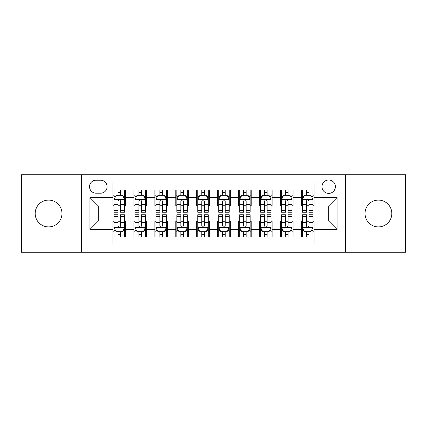 <?xml version="1.0" encoding="UTF-8"?>
<svg xmlns="http://www.w3.org/2000/svg" width="427" height="427" viewBox="0 0 427 427"><rect width="100%" height="100%" fill="white"/><g stroke="black" fill="none" stroke-linecap="round" stroke-linejoin="round"><path stroke-width="0.64" d="M378.423 200.098A13.402 13.402 0 0 0 365.021 213.5A13.402 13.402 0 0 0 378.423 226.902A13.402 13.402 0 0 0 391.826 213.5A13.402 13.402 0 0 0 378.423 200.098M48.577 200.098A13.402 13.402 0 0 0 35.174 213.5A13.402 13.402 0 0 0 48.577 226.902A13.402 13.402 0 0 0 61.979 213.5A13.402 13.402 0 0 0 48.577 200.098M328.683 179.991A6.704 6.704 0 0 0 321.985 186.695A6.704 6.704 0 0 0 328.683 193.394A6.704 6.704 0 0 0 335.387 186.695A6.704 6.704 0 0 0 328.683 179.991M345.438 252.245L405.65 252.245L405.65 174.755L345.438 174.755L345.438 252.245L81.562 252.245L81.562 174.755L21.35 174.755L21.35 252.245L81.562 252.245M314.026 189.94L301.462 189.94L301.462 197.584L293.082 197.584L293.082 205.958L301.462 205.958L301.462 197.584M293.082 197.584L293.082 189.94L280.518 189.94L280.518 197.584L272.138 197.584L272.138 205.958L280.518 205.958L280.518 197.584M272.138 197.584L272.138 189.94L259.573 189.94L259.573 197.584L251.199 197.584L251.199 205.958L259.573 205.958L259.573 197.584M251.199 197.584L251.199 189.94L238.629 189.94L238.629 197.584L230.254 197.584L230.254 205.958L238.629 205.958L238.629 197.584M230.254 197.584L230.254 189.94L217.69 189.94L217.69 197.584L209.31 197.584L209.31 205.958L217.69 205.958L217.69 197.584M209.31 197.584L209.31 189.94L196.746 189.94L196.746 197.584L188.371 197.584L188.371 205.958L196.746 205.958L196.746 197.584M188.371 197.584L188.371 189.94L175.801 189.94L175.801 197.584L167.427 197.584L167.427 205.958L175.801 205.958L175.801 197.584M167.427 197.584L167.427 189.94L154.862 189.94L154.862 197.584L146.482 197.584L146.482 205.958L154.862 205.958L154.862 197.584M146.482 197.584L146.482 189.94L133.918 189.94L133.918 205.958L125.538 205.958L125.538 189.94L112.974 189.94M112.974 237.06L125.538 237.06L125.538 221.042L133.918 221.042L133.918 237.06L146.482 237.06L146.482 221.042L154.862 221.042L154.862 229.416L146.482 229.416M154.862 229.416L154.862 237.06L167.427 237.06L167.427 221.042L175.801 221.042L175.801 229.416L167.427 229.416M175.801 229.416L175.801 237.06L188.371 237.06L188.371 221.042L196.746 221.042L196.746 229.416L188.371 229.416M196.746 229.416L196.746 237.06L209.31 237.06L209.31 221.042L217.69 221.042L217.69 229.416L209.31 229.416M217.69 229.416L217.69 237.06L230.254 237.06L230.254 221.042L238.629 221.042L238.629 229.416L230.254 229.416M238.629 229.416L238.629 237.06L251.199 237.06L251.199 221.042L259.573 221.042L259.573 229.416L251.199 229.416M259.573 229.416L259.573 237.06L272.138 237.06L272.138 221.042L280.518 221.042L280.518 229.416L272.138 229.416M280.518 229.416L280.518 237.06L293.082 237.06L293.082 221.042L301.462 221.042L301.462 229.416L293.082 229.416M96.011 193.185L100.617 193.185A6.49 6.49 0 0 0 107.113 186.695A6.49 6.49 0 0 0 100.617 180.199L96.011 180.199A6.49 6.49 0 0 0 89.521 186.695A6.49 6.49 0 0 0 96.011 193.185M345.438 174.755L81.562 174.755M314.026 197.584L314.026 182.921L112.974 182.921L112.974 205.958L98.317 205.958L98.317 221.042L112.974 221.042L112.974 244.079L314.026 244.079L314.026 221.042L328.683 221.042L328.683 205.958L314.026 205.958L314.026 197.584L337.063 197.584L337.063 229.416L314.026 229.416M112.974 229.416L89.937 229.416L89.937 197.584L112.974 197.584M301.462 229.416L301.462 237.06L314.026 237.06M112.974 195.176L114.02 195.176M118.001 195.176L120.515 195.176M124.492 195.176L125.538 195.176M112.974 205.75L114.02 205.75M118.001 205.75L120.515 205.75M124.492 205.75L125.538 205.75M112.974 221.25L114.02 221.25M118.001 221.25L120.515 221.25M124.492 221.25L125.538 221.25M112.974 231.824L114.02 231.824M118.001 231.824L120.515 231.824M124.492 231.824L125.538 231.824M133.918 205.75L134.964 205.75M138.946 205.75L141.454 205.75M145.436 205.75L146.482 205.75M133.918 195.176L134.964 195.176M138.946 195.176L141.454 195.176M145.436 195.176L146.482 195.176M133.918 221.25L134.964 221.25M138.946 221.25L141.454 221.25M145.436 221.25L146.482 221.25M133.918 231.824L134.964 231.824M138.946 231.824L141.454 231.824M145.436 231.824L146.482 231.824M154.862 221.25L155.908 221.25M159.885 221.25L162.399 221.25M166.381 221.25L167.427 221.25M154.862 231.824L155.908 231.824M159.885 231.824L162.399 231.824M166.381 231.824L167.427 231.824M154.862 195.176L155.908 195.176M159.885 195.176L162.399 195.176M166.381 195.176L167.427 195.176M154.862 205.75L155.908 205.75M159.885 205.75L162.399 205.75M166.381 205.75L167.427 205.75M175.801 221.25L176.853 221.25M180.829 221.25L183.343 221.25M187.32 221.25L188.371 221.25M175.801 231.824L176.853 231.824M180.829 231.824L183.343 231.824M187.32 231.824L188.371 231.824M175.801 195.176L176.853 195.176M180.829 195.176L183.343 195.176M187.32 195.176L188.371 195.176M175.801 205.75L176.853 205.75M180.829 205.75L183.343 205.75M187.32 205.75L188.371 205.75M196.746 221.25L197.792 221.25M201.774 221.25L204.287 221.25M208.264 221.25L209.31 221.25M196.746 231.824L197.792 231.824M201.774 231.824L204.287 231.824M208.264 231.824L209.31 231.824M196.746 195.176L197.792 195.176M201.774 195.176L204.287 195.176M208.264 195.176L209.31 195.176M196.746 205.75L197.792 205.75M201.774 205.75L204.287 205.75M208.264 205.75L209.31 205.75M217.69 221.25L218.736 221.25M222.713 221.25L225.226 221.25M229.208 221.25L230.254 221.25M217.69 231.824L218.736 231.824M222.713 231.824L225.226 231.824M229.208 231.824L230.254 231.824M217.69 195.176L218.736 195.176M222.713 195.176L225.226 195.176M229.208 195.176L230.254 195.176M217.69 205.75L218.736 205.75M222.713 205.75L225.226 205.75M229.208 205.75L230.254 205.75M238.629 221.25L239.68 221.25M243.657 221.25L246.171 221.25M250.147 221.25L251.199 221.25M238.629 231.824L239.68 231.824M243.657 231.824L246.171 231.824M250.147 231.824L251.199 231.824M238.629 195.176L239.68 195.176M243.657 195.176L246.171 195.176M250.147 195.176L251.199 195.176M238.629 205.75L239.68 205.75M243.657 205.75L246.171 205.75M250.147 205.75L251.199 205.75M259.573 221.25L260.619 221.25M264.601 221.25L267.115 221.25M271.092 221.25L272.138 221.25M259.573 231.824L260.619 231.824M264.601 231.824L267.115 231.824M271.092 231.824L272.138 231.824M259.573 195.176L260.619 195.176M264.601 195.176L267.115 195.176M271.092 195.176L272.138 195.176M259.573 205.75L260.619 205.75M264.601 205.75L267.115 205.75M271.092 205.75L272.138 205.75M280.518 221.25L281.564 221.25M285.546 221.25L288.054 221.25M292.036 221.25L293.082 221.25M280.518 231.824L281.564 231.824M285.546 231.824L288.054 231.824M292.036 231.824L293.082 231.824M280.518 195.176L281.564 195.176M285.546 195.176L288.054 195.176M292.036 195.176L293.082 195.176M280.518 205.75L281.564 205.75M285.546 205.75L288.054 205.75M292.036 205.75L293.082 205.75M301.462 221.25L302.508 221.25M306.485 221.25L308.999 221.25M312.98 221.25L314.026 221.25M301.462 231.824L302.508 231.824M306.485 231.824L308.999 231.824M312.98 231.824L314.026 231.824M301.462 195.176L302.508 195.176M306.485 195.176L308.999 195.176M312.98 195.176L314.026 195.176M301.462 205.75L302.508 205.75M306.485 205.75L308.999 205.75M312.98 205.75L314.026 205.75M98.317 205.958L89.937 197.584M98.317 221.042L89.937 229.416M337.063 197.584L328.683 205.958M337.063 229.416L328.683 221.042M120.515 192.662L118.001 192.662M124.492 210.538L120.515 210.538L120.515 212.246L124.492 212.246L124.492 199.468L122.4 195.278L116.117 195.278L114.02 199.468L114.02 212.246L118.001 212.246L118.001 210.538L114.02 210.538M114.02 199.468L114.02 189.94M124.492 199.468L124.492 189.94M118.001 195.278L118.001 189.94M120.515 189.94L120.515 195.278M120.515 210.538L120.515 201.037C119.677 199.425 118.839 199.425 118.001 201.037L118.001 210.538M118.001 234.338L120.515 234.338M114.02 216.462L118.001 216.462L118.001 214.754L114.02 214.754L114.02 227.532L116.117 231.722L122.4 231.722L124.492 227.532L124.492 214.754L120.515 214.754L120.515 216.462L124.492 216.462M124.492 227.532L124.492 237.06M114.02 227.532L114.02 237.06M120.515 231.722L120.515 237.06M118.001 237.06L118.001 231.722M118.001 216.462L118.001 225.963C118.839 227.575 119.677 227.575 120.515 225.963L120.515 216.462M141.454 192.662L138.946 192.662M145.436 210.538L141.454 210.538L141.454 212.246L145.436 212.246L145.436 199.468L143.344 195.278L137.056 195.278L134.964 199.468L134.964 212.246L138.946 212.246L138.946 210.538L134.964 210.538M134.964 199.468L134.964 189.94M145.436 199.468L145.436 189.94M138.946 195.278L138.946 189.94M141.454 189.94L141.454 195.278M141.454 210.538L141.454 201.037C140.622 199.425 139.784 199.425 138.946 201.037L138.946 210.538M162.399 192.662L159.885 192.662M166.381 210.538L162.399 210.538L162.399 212.246L166.381 212.246L166.381 199.468L164.283 195.278L158.001 195.278L155.908 199.468L155.908 212.246L159.885 212.246L159.885 210.538L155.908 210.538M155.908 199.468L155.908 189.94M166.381 199.468L166.381 189.94M159.885 195.278L159.885 189.94M162.399 189.94L162.399 195.278M162.399 210.538L162.399 201.037C161.561 199.425 160.723 199.425 159.885 201.037L159.885 210.538M183.343 192.662L180.829 192.662M187.32 210.538L183.343 210.538L183.343 212.246L187.32 212.246L187.32 199.468L185.227 195.278L178.945 195.278L176.853 199.468L176.853 212.246L180.829 212.246L180.829 210.538L176.853 210.538M176.853 199.468L176.853 189.94M187.32 199.468L187.32 189.94M180.829 195.278L180.829 189.94M183.343 189.94L183.343 195.278M183.343 210.538L183.343 201.037C182.505 199.425 181.667 199.425 180.829 201.037L180.829 210.538M204.287 192.662L201.774 192.662M208.264 210.538L204.287 210.538L204.287 212.246L208.264 212.246L208.264 199.468L206.172 195.278L199.889 195.278L197.792 199.468L197.792 212.246L201.774 212.246L201.774 210.538L197.792 210.538M197.792 199.468L197.792 189.94M208.264 199.468L208.264 189.94M201.774 195.278L201.774 189.94M204.287 189.94L204.287 195.278M204.287 210.538L204.287 201.037C203.449 199.425 202.611 199.425 201.774 201.037L201.774 210.538M138.946 234.338L141.454 234.338M134.964 216.462L138.946 216.462L138.946 214.754L134.964 214.754L134.964 227.532L137.056 231.722L143.344 231.722L145.436 227.532L145.436 214.754L141.454 214.754L141.454 216.462L145.436 216.462M145.436 227.532L145.436 237.06M134.964 227.532L134.964 237.06M141.454 231.722L141.454 237.06M138.946 237.06L138.946 231.722M138.946 216.462L138.946 225.963C139.778 227.575 140.616 227.575 141.454 225.963L141.454 216.462M159.885 234.338L162.399 234.338M155.908 216.462L159.885 216.462L159.885 214.754L155.908 214.754L155.908 227.532L158.001 231.722L164.283 231.722L166.381 227.532L166.381 214.754L162.399 214.754L162.399 216.462L166.381 216.462M166.381 227.532L166.381 237.06M155.908 227.532L155.908 237.06M162.399 231.722L162.399 237.06M159.885 237.06L159.885 231.722M159.885 216.462L159.885 225.963C160.723 227.575 161.561 227.575 162.399 225.963L162.399 216.462M180.829 234.338L183.343 234.338M176.853 216.462L180.829 216.462L180.829 214.754L176.853 214.754L176.853 227.532L178.945 231.722L185.227 231.722L187.32 227.532L187.32 214.754L183.343 214.754L183.343 216.462L187.32 216.462M187.32 227.532L187.32 237.06M176.853 227.532L176.853 237.06M183.343 231.722L183.343 237.06M180.829 237.06L180.829 231.722M180.829 216.462L180.829 225.963C181.667 227.575 182.505 227.575 183.343 225.963L183.343 216.462M201.774 234.338L204.287 234.338M197.792 216.462L201.774 216.462L201.774 214.754L197.792 214.754L197.792 227.532L199.889 231.722L206.172 231.722L208.264 227.532L208.264 214.754L204.287 214.754L204.287 216.462L208.264 216.462M208.264 227.532L208.264 237.06M197.792 227.532L197.792 237.06M204.287 231.722L204.287 237.06M201.774 237.06L201.774 231.722M201.774 216.462L201.774 225.963C202.606 227.575 203.444 227.575 204.287 225.963L204.287 216.462M225.226 192.662L222.713 192.662M229.208 210.538L225.226 210.538L225.226 212.246L229.208 212.246L229.208 199.468L227.111 195.278L220.828 195.278L218.736 199.468L218.736 212.246L222.713 212.246L222.713 210.538L218.736 210.538M218.736 199.468L218.736 189.94M229.208 199.468L229.208 189.94M222.713 195.278L222.713 189.94M225.226 189.94L225.226 195.278M225.226 210.538L225.226 201.037C224.394 199.425 223.556 199.425 222.713 201.037L222.713 210.538M222.713 234.338L225.226 234.338M218.736 216.462L222.713 216.462L222.713 214.754L218.736 214.754L218.736 227.532L220.828 231.722L227.111 231.722L229.208 227.532L229.208 214.754L225.226 214.754L225.226 216.462L229.208 216.462M229.208 227.532L229.208 237.06M218.736 227.532L218.736 237.06M225.226 231.722L225.226 237.06M222.713 237.06L222.713 231.722M222.713 216.462L222.713 225.963C223.551 227.575 224.388 227.575 225.226 225.963L225.226 216.462M246.171 192.662L243.657 192.662M250.147 210.538L246.171 210.538L246.171 212.246L250.147 212.246L250.147 199.468L248.055 195.278L241.773 195.278L239.68 199.468L239.68 212.246L243.657 212.246L243.657 210.538L239.68 210.538M239.68 199.468L239.68 189.94M250.147 199.468L250.147 189.94M243.657 195.278L243.657 189.94M246.171 189.94L246.171 195.278M246.171 210.538L246.171 201.037C245.333 199.425 244.495 199.425 243.657 201.037L243.657 210.538M267.115 192.662L264.601 192.662M271.092 210.538L267.115 210.538L267.115 212.246L271.092 212.246L271.092 199.468L268.999 195.278L262.717 195.278L260.619 199.468L260.619 212.246L264.601 212.246L264.601 210.538L260.619 210.538M260.619 199.468L260.619 189.94M271.092 199.468L271.092 189.94M264.601 195.278L264.601 189.94M267.115 189.94L267.115 195.278M267.115 210.538L267.115 201.037C266.277 199.425 265.439 199.425 264.601 201.037L264.601 210.538M288.054 192.662L285.546 192.662M292.036 210.538L288.054 210.538L288.054 212.246L292.036 212.246L292.036 199.468L289.944 195.278L283.656 195.278L281.564 199.468L281.564 212.246L285.546 212.246L285.546 210.538L281.564 210.538M281.564 199.468L281.564 189.94M292.036 199.468L292.036 189.94M285.546 195.278L285.546 189.94M288.054 189.94L288.054 195.278M288.054 210.538L288.054 201.037C287.222 199.425 286.384 199.425 285.546 201.037L285.546 210.538M308.999 192.662L306.485 192.662M312.98 210.538L308.999 210.538L308.999 212.246L312.98 212.246L312.98 199.468L310.883 195.278L304.6 195.278L302.508 199.468L302.508 212.246L306.485 212.246L306.485 210.538L302.508 210.538M302.508 199.468L302.508 189.94M312.98 199.468L312.98 189.94M306.485 195.278L306.485 189.94M308.999 189.94L308.999 195.278M308.999 210.538L308.999 201.037C308.161 199.425 307.323 199.425 306.485 201.037L306.485 210.538M243.657 234.338L246.171 234.338M239.68 216.462L243.657 216.462L243.657 214.754L239.68 214.754L239.68 227.532L241.773 231.722L248.055 231.722L250.147 227.532L250.147 214.754L246.171 214.754L246.171 216.462L250.147 216.462M250.147 227.532L250.147 237.06M239.68 227.532L239.68 237.06M246.171 231.722L246.171 237.06M243.657 237.06L243.657 231.722M243.657 216.462L243.657 225.963C244.495 227.575 245.333 227.575 246.171 225.963L246.171 216.462M264.601 234.338L267.115 234.338M260.619 216.462L264.601 216.462L264.601 214.754L260.619 214.754L260.619 227.532L262.717 231.722L268.999 231.722L271.092 227.532L271.092 214.754L267.115 214.754L267.115 216.462L271.092 216.462M271.092 227.532L271.092 237.06M260.619 227.532L260.619 237.06M267.115 231.722L267.115 237.06M264.601 237.06L264.601 231.722M264.601 216.462L264.601 225.963C265.439 227.575 266.277 227.575 267.115 225.963L267.115 216.462M285.546 234.338L288.054 234.338M281.564 216.462L285.546 216.462L285.546 214.754L281.564 214.754L281.564 227.532L283.656 231.722L289.944 231.722L292.036 227.532L292.036 214.754L288.054 214.754L288.054 216.462L292.036 216.462M292.036 227.532L292.036 237.06M281.564 227.532L281.564 237.06M288.054 231.722L288.054 237.06M285.546 237.06L285.546 231.722M285.546 216.462L285.546 225.963C286.378 227.575 287.216 227.575 288.054 225.963L288.054 216.462M306.485 234.338L308.999 234.338M302.508 216.462L306.485 216.462L306.485 214.754L302.508 214.754L302.508 227.532L304.6 231.722L310.883 231.722L312.98 227.532L312.98 214.754L308.999 214.754L308.999 216.462L312.98 216.462M312.98 227.532L312.98 237.06M302.508 227.532L302.508 237.06M308.999 231.722L308.999 237.06M306.485 237.06L306.485 231.722M306.485 216.462L306.485 225.963C307.323 227.575 308.161 227.575 308.999 225.963L308.999 216.462M133.918 229.416L125.538 229.416M133.918 197.584L125.538 197.584M124.438 199.361L114.073 199.361M114.02 196.431L115.541 196.431M122.976 196.431L124.492 196.431M118.001 204.325L114.02 204.325M124.492 204.325L120.515 204.325M120.515 193.997L118.001 193.997M114.073 227.639L124.438 227.639M124.492 230.569L122.976 230.569M115.541 230.569L114.02 230.569M120.515 222.675L124.492 222.675M114.02 222.675L118.001 222.675M118.001 233.003L120.515 233.003M145.383 199.361L135.017 199.361M134.964 196.431L136.485 196.431M143.92 196.431L145.436 196.431M138.946 204.325L134.964 204.325M145.436 204.325L141.454 204.325M141.454 193.997L138.946 193.997M166.327 199.361L155.962 199.361M155.908 196.431L157.424 196.431M164.859 196.431L166.381 196.431M159.885 204.325L155.908 204.325M166.381 204.325L162.399 204.325M162.399 193.997L159.885 193.997M187.272 199.361L176.901 199.361M176.853 196.431L178.369 196.431M185.804 196.431L187.32 196.431M180.829 204.325L176.853 204.325M187.32 204.325L183.343 204.325M183.343 193.997L180.829 193.997M208.211 199.361L197.845 199.361M197.792 196.431L199.313 196.431M206.748 196.431L208.264 196.431M201.774 204.325L197.792 204.325M208.264 204.325L204.287 204.325M204.287 193.997L201.774 193.997M135.017 227.639L145.383 227.639M145.436 230.569L143.92 230.569M136.485 230.569L134.964 230.569M141.454 222.675L145.436 222.675M134.964 222.675L138.946 222.675M138.946 233.003L141.454 233.003M155.962 227.639L166.327 227.639M166.381 230.569L164.859 230.569M157.424 230.569L155.908 230.569M162.399 222.675L166.381 222.675M155.908 222.675L159.885 222.675M159.885 233.003L162.399 233.003M176.901 227.639L187.272 227.639M187.32 230.569L185.804 230.569M178.369 230.569L176.853 230.569M183.343 222.675L187.32 222.675M176.853 222.675L180.829 222.675M180.829 233.003L183.343 233.003M197.845 227.639L208.211 227.639M208.264 230.569L206.748 230.569M199.313 230.569L197.792 230.569M204.287 222.675L208.264 222.675M197.792 222.675L201.774 222.675M201.774 233.003L204.287 233.003M229.155 199.361L218.789 199.361M218.736 196.431L220.252 196.431M227.687 196.431L229.208 196.431M222.713 204.325L218.736 204.325M229.208 204.325L225.226 204.325M225.226 193.997L222.713 193.997M218.789 227.639L229.155 227.639M229.208 230.569L227.687 230.569M220.252 230.569L218.736 230.569M225.226 222.675L229.208 222.675M218.736 222.675L222.713 222.675M222.713 233.003L225.226 233.003M250.099 199.361L239.728 199.361M239.68 196.431L241.196 196.431M248.631 196.431L250.147 196.431M243.657 204.325L239.68 204.325M250.147 204.325L246.171 204.325M246.171 193.997L243.657 193.997M271.038 199.361L260.673 199.361M260.619 196.431L262.141 196.431M269.576 196.431L271.092 196.431M264.601 204.325L260.619 204.325M271.092 204.325L267.115 204.325M267.115 193.997L264.601 193.997M291.983 199.361L281.617 199.361M281.564 196.431L283.08 196.431M290.515 196.431L292.036 196.431M285.546 204.325L281.564 204.325M292.036 204.325L288.054 204.325M288.054 193.997L285.546 193.997M312.927 199.361L302.562 199.361M302.508 196.431L304.024 196.431M311.459 196.431L312.98 196.431M306.485 204.325L302.508 204.325M312.98 204.325L308.999 204.325M308.999 193.997L306.485 193.997M239.728 227.639L250.099 227.639M250.147 230.569L248.631 230.569M241.196 230.569L239.68 230.569M246.171 222.675L250.147 222.675M239.68 222.675L243.657 222.675M243.657 233.003L246.171 233.003M260.673 227.639L271.038 227.639M271.092 230.569L269.576 230.569M262.141 230.569L260.619 230.569M267.115 222.675L271.092 222.675M260.619 222.675L264.601 222.675M264.601 233.003L267.115 233.003M281.617 227.639L291.983 227.639M292.036 230.569L290.515 230.569M283.08 230.569L281.564 230.569M288.054 222.675L292.036 222.675M281.564 222.675L285.546 222.675M285.546 233.003L288.054 233.003M302.562 227.639L312.927 227.639M312.98 230.569L311.459 230.569M304.024 230.569L302.508 230.569M308.999 222.675L312.98 222.675M302.508 222.675L306.485 222.675M306.485 233.003L308.999 233.003"/></g></svg>
